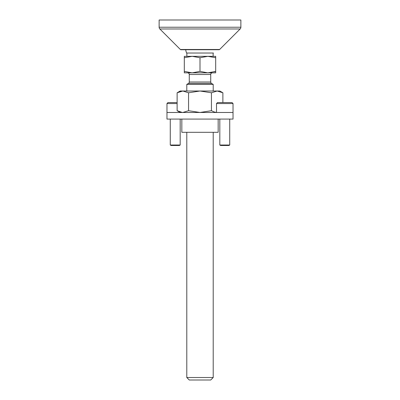 <?xml version="1.0" encoding="UTF-8"?>
<svg xmlns="http://www.w3.org/2000/svg" width="400" height="400" viewBox="0 0 400 400"><rect width="100%" height="100%" fill="white"/><g stroke="black" fill="none" stroke-linecap="round" stroke-linejoin="round"><path stroke-width="0.6" d="M213.21 377.525L186.79 377.525L189.265 380L210.735 380L213.21 377.525L213.21 132.295M184.31 57.73L184.31 56.33L207.845 56.33L215.69 57.73L215.69 56.33L207.845 56.33L200 57.73L192.155 56.33L184.31 57.73L184.31 72.845L192.155 72.845L184.31 71.385M214.15 71.88L215.69 71.385L207.845 72.845L200 71.385L192.155 72.845L215.69 72.845L215.69 57.73M200 71.385L200 57.73M200 84.405L213.21 84.405L211.56 83.45L188.44 83.45L186.79 84.405L200 84.405M213.415 53.03L186.585 53.03A14.45 14.45 0 0 1 185.7 49.725M187.615 72.845A1.65 1.65 0 0 1 189.265 74.495L189.265 82.02A1.65 1.65 0 0 1 188.44 83.45M212.385 72.845A1.65 1.65 0 0 0 210.735 74.495L189.265 74.495M210.735 74.495L210.735 82.02A1.65 1.65 0 0 0 211.56 83.45M191.3 72.825L192.155 72.845M207.845 72.845L210.12 72.715M210.58 72.655L211.64 72.485M182.275 112.46L177.12 110.705L177.12 92.78L180.185 91.01L219.815 91.01L222.88 92.78L217.16 91.01L222.88 92.78L222.88 102.57M178.52 111.44L180.85 112.25M181.18 112.32L181.56 112.38M216.515 112.455L214.265 112L211.44 110.705L200 112.475L188.56 110.705L188.56 92.78L200 91.01L211.44 92.78L217.16 91.01M188.56 110.705L182.84 112.475M211.44 110.705L211.44 92.78M177.12 92.78L182.84 91.01L188.56 92.78M182.84 91.01L182.275 91.03M181.93 91.055L181.18 91.17M180.85 91.235L179.59 91.61M216.515 103.56L233.03 103.56L232.035 102.57L217.505 102.57L216.515 103.56L216.515 112.475L233.03 112.475L233.03 119.085L166.97 119.085L166.97 103.56L167.965 102.57L177.12 102.57M229.725 119.085L229.725 145.03L228.9 145.505L220.64 145.505L219.815 145.03L219.815 119.085M233.03 103.56L233.03 112.475L166.97 112.475M229.725 145.03L219.815 145.03M159.855 28.98L180.355 49.485A0.825 0.825 0 0 0 180.94 49.725L219.06 49.725A0.825 0.825 0 0 0 219.645 49.485L240.145 28.98A2.475 2.475 0 0 0 240.87 27.23L240.87 20L159.13 20L159.13 27.23A2.475 2.475 0 0 0 159.855 28.98L240.145 28.98M177.12 103.56L166.97 103.56M180.185 119.085L180.185 145.03L179.36 145.505L171.1 145.505L170.275 145.03L170.275 119.085M180.185 145.03L170.275 145.03M218.165 119.085L218.165 132.295L181.835 132.295L181.835 119.085M210.735 82.02L189.265 82.02M180.355 49.485L219.645 49.485M159.13 27.23L240.87 27.23M213.21 91.01L213.21 84.405M186.87 53.03L186.87 56.33M213.13 53.03L213.13 56.33M186.79 377.525L186.79 132.295M186.79 91.01L186.79 84.405M180.185 112.475L177.12 110.705"/></g></svg>
